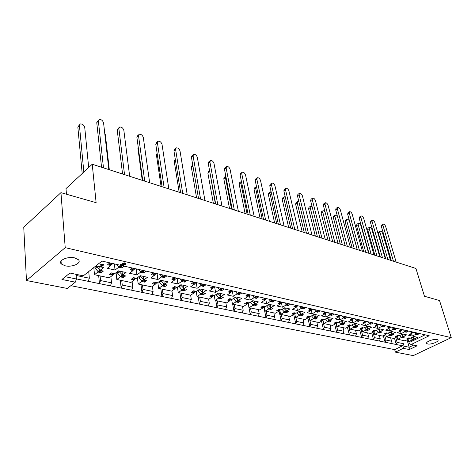 <?xml version="1.0" encoding="UTF-8"?>
<svg xmlns="http://www.w3.org/2000/svg" width="475" height="475" viewBox="0 0 475 475"><rect width="100%" height="100%" fill="white"/><g stroke="black" fill="none" stroke-linecap="round" stroke-linejoin="round"><path stroke-width="0.71" d="M427.684 343.959L426.758 343.508C425.077 342.006 433.746 338.61 437.006 339.506L437.897 339.952C439.535 341.472 430.95 344.826 427.684 343.959M65.128 265.81L61.257 263.928C57.784 260.561 67.688 256.09 74.735 257.901L78.482 259.766C81.89 263.168 72.141 267.538 65.128 265.81M163.952 275.215L166.719 276.017L164.481 277.608L161.53 276.943L157.884 279.543L150.765 277.958L154.405 275.334L151.394 274.651L153.633 273.03L156.821 273.588M184.021 279.793L186.663 280.565L184.413 282.108L181.592 281.473L177.935 283.997L171.113 282.483L174.77 279.929L171.885 279.282L174.129 277.703L177.193 278.237M203.247 284.181L205.77 284.923L203.52 286.425L200.812 285.813L197.155 288.266L190.612 286.817L194.275 284.335L191.508 283.712L193.758 282.18L196.703 282.69M221.683 288.39L224.099 289.103L221.849 290.563L219.248 289.976L215.585 292.363L209.315 290.967L212.972 288.557L210.324 287.963L212.574 286.473L215.407 286.959M239.376 292.428L241.692 293.111L239.442 294.536L236.942 293.972L233.284 296.293L227.258 294.957L230.921 292.612L228.374 292.036L230.624 290.587L233.35 291.056M256.369 296.311L258.59 296.964L256.34 298.353L253.947 297.807L250.289 300.075L244.494 298.787L248.158 296.501L245.712 295.949L247.962 294.542L250.586 294.987M272.709 300.04L274.841 300.675L272.597 302.023L270.287 301.5L266.635 303.703L261.066 302.468L264.723 300.242L262.372 299.713L264.617 298.342L267.146 298.769M288.432 303.626L290.474 304.238L288.236 305.556L286.015 305.051L282.37 307.2L277.008 306.007L280.654 303.84L278.392 303.329L280.636 301.993L283.076 302.403M303.567 307.082L305.526 307.669L303.293 308.952L301.156 308.471L297.522 310.567L292.357 309.421L295.996 307.307L293.817 306.814L296.05 305.508L298.407 305.9M318.149 310.407L320.031 310.977L317.805 312.229L315.744 311.766L312.122 313.809L307.147 312.704L310.775 310.644L308.673 310.169L310.899 308.898L313.179 309.272M332.203 313.613L334.014 314.165L331.799 315.388L329.81 314.943L326.206 316.938L321.403 315.875L325.019 313.856L322.994 313.399L325.215 312.158L327.412 312.52M345.764 316.712L347.51 317.247L345.301 318.44L343.383 318.007L339.791 319.96L335.16 318.927L338.758 316.962L336.805 316.522L339.013 315.305L341.145 315.655M358.857 319.699L360.537 320.215L358.34 321.385L356.488 320.963L352.907 322.875L348.436 321.878L352.017 319.954L350.134 319.532L352.331 318.345L354.392 318.678M371.503 322.584L373.118 323.083L370.933 324.229L369.146 323.825L365.584 325.69L361.261 324.728L364.824 322.846L363.007 322.436L365.198 321.278L367.193 321.599M383.729 325.375L385.284 325.862L383.111 326.978L381.378 326.586L377.839 328.409L373.659 327.483L377.203 325.642L375.446 325.244L377.625 324.11L379.561 324.425M395.55 328.071L397.047 328.54L394.885 329.638L393.211 329.258L389.69 331.045L385.641 330.143L389.173 328.344L387.469 327.964L389.642 326.853L391.513 327.15M406.986 330.683L408.435 331.14L406.285 332.209L404.664 331.841L401.155 333.593L397.242 332.72L400.752 330.962L399.107 330.588L401.262 329.502L403.079 329.793M418.059 333.213L419.455 333.652L417.317 334.703L415.75 334.347L412.264 336.057L408.47 335.219L411.962 333.492L410.37 333.129L412.514 332.067L414.277 332.346M142.987 270.429L145.89 271.267L143.658 272.905L140.576 272.211L136.942 274.888L129.503 273.238L133.125 270.53L129.978 269.818L132.204 268.143L135.535 268.731M123.055 266.059L124.112 266.297L121.885 267.989L118.667 267.265L115.051 270.026L107.267 268.298L110.871 265.501L107.576 264.759L109.79 263.031L113.264 263.649M101.169 267.015L103.651 267.567L100.088 270.352L103.378 271.071L101.217 272.745L97.927 272.033L94.489 274.716L109.226 277.857L112.682 275.227L109.47 274.532L111.637 272.876L114.855 273.576L118.435 270.851L126.047 272.543L122.455 275.239L125.602 275.928L123.423 277.554L120.282 276.872L116.82 279.472L130.916 282.477L134.389 279.923L131.32 279.258L133.499 277.649L136.574 278.326L140.173 275.678L147.452 277.299L143.848 279.912L146.858 280.571L144.673 282.15L141.663 281.497L138.183 284.02L151.679 286.9L155.171 284.418L152.226 283.783L154.417 282.221L157.362 282.868L160.972 280.298L167.942 281.847L164.326 284.388L167.206 285.018L165.015 286.55L162.129 285.926L158.638 288.378L171.57 291.133L175.073 288.729L172.253 288.117L174.45 286.597L177.27 287.215L180.892 284.727L187.572 286.205L183.944 288.675L186.705 289.281L184.508 290.771L181.747 290.172L178.244 292.553L190.647 295.195L191.318 299.47L190.291 302.26L181.017 300.36L182.056 297.54L191.318 299.47M190.647 295.195L194.15 292.855L191.449 292.273L193.646 290.795L196.353 291.389L199.981 288.966L206.388 290.385L202.76 292.784L205.408 293.366L203.205 294.815L200.557 294.245L197.048 296.56L208.958 299.096L212.467 296.822L209.867 296.257L212.07 294.821L214.67 295.391L218.298 293.033L224.449 294.399L220.816 296.733L223.363 297.291L221.16 298.698L218.613 298.152L215.104 300.408L226.545 302.842L230.054 300.627L227.561 300.087L229.763 298.686L232.257 299.232L235.885 296.94L241.793 298.252L238.165 300.527L240.611 301.061L238.408 302.433L235.962 301.904L232.453 304.101L243.449 306.44L246.958 304.285L244.56 303.762L246.763 302.403L249.161 302.925L252.783 300.693L258.465 301.952L254.838 304.166L257.195 304.683L254.992 306.019L252.641 305.514L249.138 307.652L259.718 309.908L263.221 307.8L260.912 307.301L263.108 305.977L265.418 306.482L269.04 304.303L274.502 305.514L270.881 307.675L273.149 308.168L270.952 309.474L268.69 308.988L265.187 311.072L275.381 313.245L278.873 311.19L276.652 310.709L278.843 309.415L281.069 309.902L284.679 307.776L289.94 308.946L286.33 311.048L288.515 311.529L286.324 312.799L284.139 312.33L280.648 314.367L290.468 316.457L293.954 314.45L291.81 313.987L294.001 312.728L296.139 313.191L299.743 311.119L304.813 312.247L301.215 314.302L303.317 314.765L301.132 316.006L299.03 315.548L295.545 317.537L305.015 319.556L308.495 317.597L306.428 317.152L308.608 315.917L310.674 316.368L314.266 314.349L319.152 315.43L315.566 317.437L317.591 317.882L315.418 319.093L313.387 318.654L309.914 320.601L319.052 322.543L322.513 320.631L320.524 320.203L322.697 318.998L324.686 319.432L328.267 317.454L332.981 318.505L329.407 320.465L331.366 320.892L329.199 322.08L327.239 321.652L323.778 323.552L332.601 325.428L336.051 323.558L334.127 323.142L336.294 321.967L338.212 322.388L341.78 320.459L346.334 321.468L342.772 323.386L344.666 323.796L342.505 324.959L340.611 324.55L337.167 326.402L345.687 328.219L349.125 326.39L347.267 325.987L349.422 324.835L351.28 325.244L354.825 323.356L359.225 324.33L355.68 326.206L357.509 326.604L355.359 327.738L353.531 327.346L350.099 329.157L358.34 330.909L361.76 329.122L359.961 328.736L362.11 327.608L363.903 327.999L367.436 326.153L371.688 327.103L368.161 328.932L369.924 329.317L367.787 330.428L366.017 330.048L362.603 331.817L370.571 333.515L373.973 331.77L372.24 331.39L374.371 330.291L376.111 330.671L379.626 328.86L383.735 329.775L380.226 331.568L381.936 331.942L379.81 333.028L378.094 332.66L374.698 334.394L382.405 336.039L385.795 334.323L384.115 333.961L386.24 332.886L387.921 333.248L391.418 331.485L395.396 332.363L391.905 334.121L393.555 334.483L391.442 335.546L389.785 335.19L386.401 336.888L393.864 338.479L397.237 336.799L395.61 336.448L397.723 335.392L399.35 335.748L402.83 334.014L406.683 334.869L403.21 336.591L404.813 336.941L402.705 337.98L401.102 337.636L397.735 339.304L404.967 340.842L408.316 339.197L406.742 338.859L408.844 337.826L410.418 338.17L413.879 336.472L417.608 337.298L414.158 338.984L415.708 339.322L414.752 339.857L425.095 334.816M65.336 276.729L76.427 279.003L75.305 282.168L67.331 288.462L26.458 280.529L23.75 227.222L60.943 192.654L96.122 202.677L92.227 164.237L415.934 268.464L424.466 296.252L439.535 300.544L451.25 337.63L413.25 355.603L395.384 352.135L403.251 348.323L404.094 346.192L403.376 343.668L402.533 345.8L396.269 344.517L397.118 342.368L403.376 343.668M70.852 285.683L394.683 349.624L395.384 352.135M408.797 341.656L409.367 343.633L411.095 344.529L429.21 335.754L123.435 265.97M266.184 311.285L266.986 315.24L274.627 316.831L273.665 319.366L266.024 317.799L266.986 315.24M273.814 312.906L274.627 316.831M281.301 314.503L282.126 318.398L289.489 319.93L288.545 322.418L281.17 320.904L282.126 318.398M288.652 316.071L289.489 319.93M395.758 337.535L397.118 342.368M404.094 346.192L409.183 347.237L407.051 339.821M390.634 337.79L391.584 341.21L390.729 343.378L385.1 342.226L385.961 340.041L391.584 341.21M384.56 334.946L385.961 340.041M379.305 335.38L380.249 338.847L379.383 341.05L373.576 339.863L374.442 337.642L380.249 338.847M373.006 332.268L374.442 337.642M367.614 332.886L368.547 336.413L367.668 338.651L361.671 337.416L362.55 335.16L368.547 336.413M361.071 329.484L362.55 335.16M355.537 330.315L356.458 333.889L355.567 336.169L349.368 334.893L350.259 332.601L356.458 333.889M348.739 326.592L350.259 332.601M295.877 317.609L296.727 321.438L303.828 322.923L302.896 325.363L295.783 323.902L296.727 321.438M302.973 319.117L303.828 322.923M309.943 320.607L310.81 324.378L317.674 325.808L316.748 328.201L309.884 326.794L310.81 324.378M316.795 322.062L317.674 325.808M322.739 320.174L324.413 327.21L331.039 328.593L330.131 330.95L323.499 329.591L324.413 327.21M330.149 324.906L331.039 328.593M343.057 327.655L343.959 331.289L343.063 333.604L336.65 332.286L337.553 329.953L343.959 331.289M335.991 323.594L337.553 329.953M100.094 275.91L100.558 280.553L111.524 282.839L110.432 285.879L99.459 283.628L100.558 280.553M110.865 276.61L111.524 282.839M121.742 280.523L122.259 285.071L132.757 287.262L131.682 290.237L121.173 288.082L122.259 285.071M132.086 281.622L132.757 287.262M142.47 284.935L143.034 289.406L153.098 291.502L152.036 294.417L141.966 292.351L143.034 289.406M152.416 286.372L153.098 291.502M162.343 289.168L162.949 293.556L172.603 295.569L171.558 298.419L161.898 296.436L162.949 293.556M171.926 290.89L172.603 295.569M181.408 293.229L182.056 297.54M199.714 297.124L200.397 301.364L209.297 303.216L208.282 305.953L199.375 304.125L200.397 301.364M208.596 299.018L209.297 303.216M217.301 300.871L218.025 305.033L226.581 306.82L225.578 309.498L217.016 307.747L218.025 305.033M225.845 302.694L226.581 306.82M234.223 304.475L234.971 308.566L243.206 310.282L242.214 312.912L233.979 311.226L234.971 308.566M242.44 306.227L243.206 310.282M258.418 309.629L259.207 313.619L258.234 316.202L250.301 314.575L251.281 311.968L259.207 313.619M250.503 307.942L251.281 311.968M100.439 266.511L101.341 265.448M100.7 264.812L103.538 264.195L103.574 264.51M95.95 265.858L100.338 266.831M101.015 270.738L101.217 272.745M99.726 266.695L100.088 270.352M97.856 271.302L97.927 272.033M93.801 267.556L94.489 274.716M123.209 275.666L123.423 277.554M122.051 271.652L122.455 275.239M120.199 276.141L120.282 276.872M116.072 272.65L116.82 279.472M112.617 274.639L112.682 275.227M414.752 339.857L413.612 340.343L412.062 340.011L408.714 341.644L410.358 341.994L414.752 339.857M413.369 339.512L413.612 340.343M413.482 336.668L414.158 338.984M411.855 339.287L412.062 340.011M408.049 339.328L408.714 341.644M408.197 338.77L408.316 339.197M402.456 337.125L402.705 337.98M402.515 334.174L403.21 336.591M400.894 336.918L401.102 337.636M397.058 336.888L397.735 339.304M397.112 336.365L397.237 336.799M391.192 334.655L391.442 335.546M391.198 331.592L391.905 334.121M389.583 334.465L389.785 335.19M385.706 334.37L386.401 336.888M385.676 333.883L385.795 334.323M379.555 332.108L379.81 333.028M379.507 328.926L380.226 331.568M377.904 331.936L378.094 332.66M373.872 331.324L374.698 334.394M373.855 331.318L373.973 331.77M367.537 329.478L367.787 330.428M367.424 326.159L368.161 328.932M365.827 329.323L366.017 330.048M361.79 328.7L362.603 331.817M361.641 328.67L361.76 329.122M355.104 326.753L355.359 327.738M354.956 323.386L355.68 326.206M353.347 326.622L353.531 327.346M349.291 325.975L350.099 329.157M349.006 325.927L349.125 326.39M342.249 323.938L342.505 324.959M342.059 320.518L342.772 323.386M340.433 323.825L340.611 324.55M336.348 323.071L337.167 326.402M335.938 323.095L336.051 323.558M328.943 321.017L329.199 322.08M328.706 317.555L329.407 320.465M327.067 320.934L327.239 321.652M322.947 320.061L323.778 323.552M322.4 320.156L322.513 320.631M315.157 317.995L315.418 319.093M314.872 314.48L315.566 317.437M313.221 317.935L313.387 318.654M309.077 316.932L309.914 320.601M308.382 317.116L308.495 317.597M300.877 314.86L301.132 316.006M300.538 311.297L301.215 314.302M298.87 314.824L299.03 315.548M294.696 313.684L295.545 317.537M293.847 313.963L293.954 314.45M286.063 311.606L286.324 312.799M285.671 307.996L286.33 311.048M283.985 311.606L284.139 312.33M279.787 310.306L280.648 314.367M278.772 310.692L278.873 311.19M270.697 308.228L270.952 309.474M270.239 304.57L270.881 307.675M268.541 308.257L268.69 308.988M264.32 306.791L265.187 311.072M263.12 307.295L263.221 307.8M254.737 304.718L254.992 306.019M254.22 301.007L254.838 304.166M252.498 304.784L252.641 305.514M248.265 303.127L249.138 307.652M246.857 303.768L246.958 304.285M238.153 301.067L238.408 302.433M237.565 297.308L238.165 300.527M235.826 301.174L235.962 301.904M231.58 299.309L232.453 304.101M229.959 300.099L230.054 300.627M220.905 297.267L221.16 298.698M220.24 293.461L220.816 296.733M218.488 297.421L218.613 298.152M214.231 295.313L215.104 300.408M212.373 296.287L212.467 296.822M202.962 293.307L203.205 294.815M202.208 289.459L202.76 292.784M200.438 293.514L200.557 294.245M196.217 291.359L197.048 296.56M194.067 292.315L194.15 292.855M184.264 289.18L184.508 290.771M183.427 285.285L183.944 288.675M181.634 289.441L181.747 290.172M177.43 287.102L178.244 292.553M174.99 288.177L175.073 288.729M164.777 284.875L165.015 286.55M163.839 280.939L164.326 284.388M162.028 285.196L162.129 285.926M157.842 282.524L158.638 288.378M155.093 283.854L155.171 284.418M144.442 280.375L144.673 282.15M143.403 276.397L143.848 279.912M141.568 280.767L141.663 281.497M137.406 277.715L138.183 284.02M134.324 279.353L134.389 279.923M121.665 266.03L121.885 267.989M118.578 266.517L118.667 267.265M114.38 263.904L115.051 270.026M110.806 264.902L110.871 265.501M143.42 271.065L143.658 272.905M140.481 271.462L140.576 272.211M136.206 268.88L136.942 274.888M133.053 269.937L133.125 270.53M417.068 333.848L417.317 334.703M415.53 333.61L415.75 334.347M411.57 333.688L412.264 336.057M411.837 333.052L411.962 333.492M406.03 331.33L406.285 332.209M404.451 331.105L404.664 331.841M400.449 331.111L401.155 333.593M400.627 330.517L400.752 330.962M394.63 328.724L394.885 329.638M393.003 328.516L393.211 329.258M388.966 328.451L389.69 331.045M389.049 327.892L389.173 328.344M382.85 326.034L383.111 326.978M381.176 325.844L381.378 326.586M377.103 325.696L377.839 328.409M377.079 325.185L377.203 325.642M370.678 323.255L370.933 324.229M368.95 323.083L369.146 323.825M364.824 322.846L365.584 325.69M358.079 320.376L358.34 321.385M356.298 320.227L356.488 320.963M352.052 319.521L352.907 322.875M351.898 319.485L352.017 319.954M345.04 317.389L345.301 318.44M343.199 317.264L343.383 318.007M338.936 316.528L339.791 319.96M338.639 316.481L338.758 316.962M331.532 314.302L331.799 315.388M329.632 314.201L329.81 314.943M325.339 313.34L326.206 316.938M324.9 313.369L325.019 313.856M317.537 311.101L317.805 312.229M315.572 311.024L315.744 311.766M311.244 310.032L312.122 313.809M310.656 310.145L310.775 310.644M303.026 307.776L303.293 308.952M300.99 307.729L301.156 308.471M296.637 306.589L297.522 310.567M295.883 306.803L295.996 307.307M287.969 304.321L288.236 305.556M285.855 304.309L286.015 305.051M281.473 303.008L282.37 307.2M280.547 303.329L280.654 303.84M272.329 300.734L272.597 302.023M270.132 300.758L270.287 301.5M265.733 299.274L266.635 303.703M264.617 299.725L264.723 300.242M256.078 297.006L256.34 298.353M253.798 297.065L253.947 297.807M249.375 295.385L250.289 300.075M248.051 295.973L248.158 296.501M239.174 293.128L239.442 294.536M236.805 293.229L236.942 293.972M232.37 291.323L233.284 296.293M230.82 292.072L230.921 292.612M221.588 289.085L221.849 290.563M219.118 289.228L219.248 289.976M214.676 287.078L215.585 292.363M212.883 288.01L212.972 288.557M203.264 284.869L203.52 286.425M200.693 285.065L200.812 285.813M196.264 282.756L197.155 288.266M194.186 283.777L194.275 284.335M184.163 280.47L184.413 282.108M181.48 280.725L181.592 281.473M177.086 278.308L177.935 283.997M174.681 279.365L174.77 279.929M164.237 275.874L164.481 277.608M161.429 276.195L161.53 276.943M157.083 273.647L157.884 279.543M154.328 274.758L154.405 275.334M123.12 265.05L123.452 265.727M120.442 264.884L121.054 264.385L124.319 263.767M122.348 263.423L124.693 262.847L125.465 263.186L125.436 263.696M411.095 344.529L417.121 345.788L409.302 349.547L403.251 348.323M451.25 337.63L65.218 247.647L26.458 280.529M75.305 282.168L61.946 279.472L69.908 273.036L83.309 275.844L102.006 261.078L120.418 265.282L120.365 264.824M92.227 164.237L65.995 188.599L66.453 194.222M60.943 192.654L65.218 247.647M88.73 271.563L89.342 278.213L88.237 281.325L99.459 283.628L98.669 275.607M89.342 278.213L76.131 275.458L76.427 279.003M409.302 349.547L409.183 347.237L413.678 345.07M394.683 349.624L402.533 345.8M390.729 343.378L396.269 344.517L394.493 338.17M379.383 341.05L385.1 342.226L383.289 335.593M367.668 338.651L373.576 339.863L371.723 332.922M355.567 336.169L361.671 337.416L359.783 330.155M343.063 333.604L349.368 334.893L347.445 327.281M330.131 330.95L336.65 332.286L334.697 324.294M316.748 328.201L323.499 329.591L321.51 321.189M302.896 325.363L309.884 326.794L307.859 317.953M288.545 322.418L295.783 323.902L293.734 314.581M273.665 319.366L281.17 320.904L279.027 310.745L277.572 310.062M258.234 316.202L266.024 317.799L263.857 307.07M242.214 312.912L250.301 314.575L248.116 303.216M225.578 309.498L233.979 311.226L232.685 304.148M208.282 305.953L217.016 307.747L215.775 300.55M190.291 302.26L199.375 304.125L198.2 296.804M171.558 298.419L181.017 300.36L179.906 292.909M152.036 294.417L161.898 296.436L160.853 288.853M131.682 290.237L141.966 292.351L141.004 284.626M110.432 285.879L121.173 288.082L120.294 280.214M88.237 281.325L76.416 278.902M100.462 266.778L102.262 265.371L100.736 265.187L103.74 264.86L101.353 266.897L100.356 267.033L100.403 266.184M103.597 264.789L103.538 264.195M100.736 265.187L100.676 264.587M123.233 265.656L123.476 265.941L122.865 266.036L120.436 265.424L124.533 264.278L124.313 263.767L122.39 263.762L124.765 263.441L125.531 263.785L125.347 264.444L121.677 265.299L123.233 265.656L123.168 265.056M125.436 263.702L125.37 263.103M124.765 263.441L124.693 262.847M122.39 263.762L122.318 263.168M124.533 264.278L124.48 263.821M123.055 264.67L122.983 264.076M121.119 264.979L121.054 264.385M120.484 265.21L120.413 264.617M95.837 265.952L96.93 266.825L96.858 266.059M99.964 271.558L98.004 271.468L95.148 268.233L94.834 266.76L95.552 266.825L95.837 265.964M88.683 167.527L84.728 127.407C83.927 124.949 82.436 123.803 80.245 123.975L79.432 125.525L83.843 172.021M100.065 270.138L96.93 266.825M79.539 124.688L77.847 127.104L82.193 173.553M99.792 270.073L98.004 271.468M101.549 167.242L96.752 122.639L98.485 120.175M116.773 264.45L118.744 266.701L120.65 266.808M108.846 263.595L109.749 264.664L111.091 264.967L112.718 263.702M103.479 167.865L98.378 121.048L99.168 119.504C101.294 119.362 102.766 120.513 103.58 122.954L108.828 169.587M118.744 266.701L120.424 265.412M109.321 169.741L105.373 134.752L104.732 133.172M119.296 271.041L119.403 271.825L117.61 273.184L117.289 271.724M122.431 275.031L119.403 271.825M122.206 276.42L120.359 276.319L117.61 273.184M114.481 273.493L112.896 274.704L111.583 274.419L110.717 273.416M118.299 270.952L119.379 271.795M122.158 274.966L120.359 276.319M122.574 174.01L117.224 130.108L118.982 127.627M138.742 269.462L140.653 271.658L142.452 271.777M131.195 268.737L132.056 269.711L133.338 270.002L134.977 268.779M124.539 174.646L118.863 128.565L119.617 127.021C121.642 126.896 123.055 128.018 123.856 130.399L129.669 176.296M140.653 271.658L142.476 270.311M140.754 275.809L140.873 276.575L139.068 277.899L138.801 276.688M143.824 279.71L140.873 276.575M143.486 281.069L141.734 280.957L139.068 277.899M136.188 278.237L134.597 279.413L133.344 279.14L132.513 278.243L132.78 278.047M139.899 275.88L140.843 276.551M143.545 279.644L141.734 280.957M142.732 180.5L136.883 137.281L137.607 135.743L138.653 134.787M159.748 274.253L161.607 276.402L163.311 276.527M152.558 273.653L153.383 274.538L154.607 274.817L156.257 273.63M144.732 181.147L138.528 135.785L139.252 134.241C141.176 134.128 142.536 135.227 143.319 137.542L149.649 182.727M161.607 276.402L163.436 275.096M161.292 280.369L161.417 281.123L159.606 282.405L159.392 281.426M164.297 284.187L161.417 281.123M138.213 147.131L137.934 148.36L142.251 180.346M163.863 285.517L162.207 285.398L159.606 282.405M156.97 282.779L155.367 283.919L154.167 283.658L153.372 282.815M160.586 280.577L161.393 281.099M164.018 284.127L162.207 285.398M162.076 186.728L155.77 144.174L156.459 142.637L157.558 141.669M179.859 278.843L181.664 280.945L183.279 281.075M173.001 278.344L173.791 279.163L174.966 279.425L176.617 278.273M164.101 187.382L157.421 142.714L158.11 141.182C159.944 141.075 161.251 142.15 162.028 144.406L168.827 188.902M181.664 280.945L183.498 279.674M180.975 284.745L181.106 285.481L179.289 286.728L179.117 285.944M183.914 288.479L181.106 285.481M157.13 153.348L156.423 154.898L161.072 186.408M183.386 289.78L181.818 289.655L179.289 286.728M176.866 287.132L175.263 288.236L174.117 287.987L173.351 287.215M180.411 285.053L181.082 285.457M183.635 288.414L181.818 289.655M180.654 192.713L173.933 150.801L174.592 149.269L175.732 148.295M199.126 283.243L200.889 285.297L202.415 285.433M192.589 282.833L193.343 283.587L194.465 283.842L196.122 282.72M182.709 193.373L175.59 149.382L176.243 147.85C177.994 147.761 179.253 148.812 180.019 151.008L187.239 194.833M200.889 285.297L202.724 284.062M199.862 289.043L199.981 289.661L198.164 290.872L198.033 290.267M202.724 292.594L199.981 289.661M175.299 159.309L174.218 161.197L179.17 192.232M202.118 293.865L200.628 293.734L198.164 290.872M195.949 291.3L194.34 292.374L192.512 291.424M199.429 289.334L199.963 289.631M202.451 292.529L200.628 293.734M198.514 198.461L191.407 157.178L192.037 155.646L193.218 154.672M217.609 287.458L219.325 289.471L220.774 289.613M211.369 287.137L213.162 288.076L214.819 286.983M200.587 199.126L193.07 155.8L193.693 154.274C195.362 154.191 196.579 155.218 197.333 157.368L204.945 200.533M219.325 289.471L221.16 288.272M218.007 293.223L218.102 293.669L216.285 294.85L216.184 294.405M220.78 296.543L218.102 293.669M192.773 165.086L191.983 165.733L191.354 167.259L196.579 197.838M220.103 297.783L218.684 297.653L216.285 294.85M214.255 295.302L212.646 296.347L210.9 295.456M217.681 293.437L218.078 293.645M220.507 296.483L218.684 297.653M215.692 203.995L208.24 163.317L208.84 161.797L210.051 160.817M235.345 291.507L237.019 293.479L238.397 293.621M229.389 291.258L231.099 292.137L232.756 291.074M217.782 204.666L209.902 161.975L210.496 160.455C212.093 160.384 213.263 161.393 214.011 163.483L221.979 206.013M237.019 293.479L238.854 292.309M209.6 170.739L215.371 203.888M235.44 297.225L233.67 298.644M238.129 300.337L235.511 297.522M209.588 170.685L208.466 171.582L207.872 173.096L213.346 203.235M237.381 301.548L236.033 301.417L233.694 298.674M231.842 299.143L230.232 300.158L228.558 299.327M237.856 300.277L236.033 301.417M232.233 209.315L224.461 169.231L225.025 167.717L226.272 166.737M252.385 295.397L254.018 297.326L255.33 297.469M246.691 295.218L248.33 296.038L249.987 295.005M234.335 209.992L226.118 167.93L226.688 166.416C228.214 166.351 229.342 167.342 230.084 169.385L238.373 211.298M254.018 297.326L255.853 296.192M225.785 176.071L225.423 177.472L231.545 209.095M252.195 301.055L250.384 302.171M254.802 303.982L252.243 301.227M225.589 176.273L224.366 177.223L223.796 178.731L229.508 208.442M253.994 305.17L252.712 305.039L250.426 302.343M248.74 302.836L247.131 303.828L245.527 303.05M254.529 303.923L252.712 305.039M248.164 214.445L240.101 174.937L240.641 173.428L241.912 172.455M268.767 299.137L270.358 301.025L271.611 301.168M263.322 299.018L264.896 299.784L266.546 298.781M250.277 215.127L241.757 173.672L242.297 172.164C243.758 172.104 244.851 173.078 245.581 175.073L254.172 216.38M270.358 301.025L272.193 299.921M241.419 181.408L240.795 182.94L247.137 214.118M268.316 304.736L266.505 305.858M270.845 307.491L268.339 304.79M240.962 181.717L239.709 182.661L239.162 184.169L245.082 213.453M269.984 308.649L268.755 308.518L266.528 305.882M264.991 306.387L263.387 307.355L261.856 306.624M270.572 307.432L268.755 308.518M263.518 219.391L255.194 180.447L255.704 178.944L257.005 177.977M284.531 302.735L286.087 304.582L287.28 304.73M279.324 302.67L280.826 303.394L282.471 302.415M265.644 220.073L256.85 179.206L257.361 177.709C258.762 177.662 259.819 178.612 260.543 180.565L269.402 221.285M286.087 304.582L287.909 303.507M256.524 186.663L256.144 186.723L255.633 188.219L262.176 218.957M286.294 310.87L283.866 308.251M255.793 186.978L254.517 187.922L254.006 189.418L260.116 218.298M285.38 312.004L284.21 311.873L282.061 309.314M286.021 310.81L284.21 311.873M280.642 309.807L279.039 310.751M278.338 224.164L269.764 185.761L270.251 184.27L271.575 183.303M299.707 306.197L301.227 308.014L302.367 308.156M294.72 306.185L296.157 306.868L297.801 305.912M280.47 224.847L271.421 184.555L271.902 183.065C273.244 183.023 274.271 183.956 274.983 185.862L284.092 226.017M301.227 308.014L303.044 306.963M271.118 191.823L270.453 191.829L269.966 193.319L276.699 223.636M301.174 314.129L298.864 311.63M270.127 192.06L268.832 192.998L268.339 194.489L274.633 222.971M300.218 315.234L299.102 315.103L297.059 312.669M295.711 313.102L294.114 314.017L292.707 313.375M300.907 314.07L299.102 315.103M292.636 228.766L283.842 190.897L284.305 189.412L285.647 188.456M314.331 309.534L315.816 311.315L316.908 311.457M309.552 309.569L310.929 310.211L312.568 309.278M294.773 229.455L285.499 189.721L285.956 188.237C287.238 188.201 288.236 189.115 288.942 190.986L298.27 230.583M315.816 311.315L317.627 310.288M285.232 196.882L284.282 196.769L283.824 198.253L290.73 228.154M315.525 317.264L313.316 314.883M283.985 196.982L282.667 197.909L282.203 199.393L288.652 227.483M314.527 318.345L313.452 318.214L311.517 315.893M310.24 316.273L308.649 317.175L307.301 316.564M315.258 317.205L313.452 318.214M306.446 233.213L297.457 195.866L297.89 194.388L299.25 193.438M328.433 312.752L329.882 314.497L330.927 314.64M323.849 312.829L325.173 313.435L326.806 312.52M308.59 233.902L299.102 194.714L299.535 193.242C300.77 193.212 301.738 194.109 302.433 195.938L311.968 234.988M329.882 314.497L331.687 313.5M298.894 201.851L297.659 201.548L297.225 203.021L304.285 232.518M329.365 320.293L327.251 318.018M297.38 201.738L296.044 202.665L295.61 204.137L302.207 231.848M328.332 321.349L327.305 321.219L325.458 319.004M324.253 319.337L322.668 320.215L321.373 319.639M329.104 320.233L327.305 321.219M319.794 237.512L310.62 200.67L311.03 199.197L312.407 198.259M342.036 315.857L343.455 317.573L344.452 317.71M337.642 315.976L338.907 316.546L340.533 315.655M321.943 238.201L312.265 199.547L312.669 198.075C313.856 198.051 314.8 198.936 315.489 200.729L325.209 239.252M343.455 317.573L345.254 316.593M312.134 206.738L310.608 206.174L310.199 207.634L317.401 236.74M342.73 323.22L340.706 321.041M310.347 206.346L308.993 207.26L308.584 208.727L315.317 236.069M341.662 324.253L340.682 324.122L338.924 322.008M337.778 322.293L336.199 323.148L334.958 322.608M342.469 323.16L340.682 324.122M332.702 241.668L323.362 205.313L323.748 203.858L325.137 202.926M355.163 318.856L356.553 320.536L357.515 320.673M350.954 319.01L352.165 319.544L353.786 318.678M334.851 242.357L325.001 204.22L325.381 202.76C326.527 202.742 327.435 203.609 328.118 205.366L338.01 243.378M356.553 320.536L358.346 319.58M324.971 211.583L323.142 210.651L322.757 212.105L330.089 240.825M355.638 326.04L353.703 323.956M322.899 210.811L321.533 211.713L321.147 213.168L328.005 240.154M354.54 327.049L353.596 326.925L351.922 324.9M350.841 325.149L349.267 325.987L348.08 325.476M355.377 325.981L353.596 326.925M345.188 245.688L335.7 209.813L336.057 208.365L337.458 207.444M367.852 321.753L369.212 323.404L370.209 323.428M363.808 321.937L364.972 322.442L366.581 321.593M347.338 246.377L337.333 208.745L337.689 207.296C338.788 207.278 339.678 208.133 340.349 209.855L350.396 247.362M369.212 323.404L370.993 322.472M337.458 216.469L335.285 214.985L334.923 216.434L342.374 244.779M368.119 328.771L366.255 326.77M335.059 215.133L333.688 216.03L333.319 217.473L340.284 244.108M367.068 329.656L366.082 329.632L364.485 327.697M363.464 327.904L361.902 328.724L360.757 328.243M367.858 328.712L366.082 329.632M357.277 249.577L347.652 214.178L347.991 212.735L349.398 211.826M380.113 324.55L381.443 326.177L382.405 326.206M376.23 324.763L377.346 325.244L378.949 324.413M359.427 250.272L349.273 213.127L349.612 211.69C350.675 211.678 351.536 212.515 352.207 214.201L362.383 251.222M381.443 326.177L383.218 325.256M357.188 249.553L349.606 221.659C348.953 219.996 348.104 219.177 347.053 219.195L346.714 220.626L354.273 248.609M380.184 331.407L378.397 329.496M346.845 219.325L345.462 220.21L345.117 221.647L352.183 247.938M379.109 332.28L378.159 332.257L376.633 330.398M375.672 330.576L374.116 331.378L373.017 330.921M379.923 331.354L378.159 332.257M368.986 253.347L359.237 218.405L359.551 216.974L360.97 216.072M391.97 327.257L393.276 328.854L394.202 328.884M388.235 327.501L389.31 327.952L390.907 327.144M371.129 254.042L360.852 217.378L361.166 215.947C362.193 215.941 363.031 216.766 363.69 218.423L373.997 254.962M393.276 328.854L395.04 327.958M368.63 253.234L360.952 225.696C360.305 224.063 359.48 223.256 358.465 223.268L358.15 224.699L365.803 252.326M391.857 333.961L390.141 332.126M358.275 223.393L356.879 224.265L356.559 225.696L363.719 251.655M390.759 334.822L389.85 334.792L388.39 333.011M387.481 333.153L385.932 333.943L384.875 333.509M391.602 333.907L389.85 334.792M380.332 256.999L370.47 222.502L370.761 221.077L372.186 220.192M403.447 329.876L404.73 331.443L405.614 331.485M399.855 330.143L400.888 330.576L402.473 329.781M382.47 257.693L372.079 221.498L372.376 220.079C373.362 220.073 374.181 220.887 374.834 222.508L385.255 258.584M404.73 331.443L406.481 330.57M379.727 256.809L371.961 229.615C371.325 228.012 370.518 227.216 369.538 227.228L369.241 228.647L376.984 255.924M403.162 336.437L401.512 334.673M369.36 227.341L367.959 228.202L367.656 229.621L374.9 255.253M402.04 337.28L401.161 337.244L399.772 335.54M398.911 335.653L397.367 336.425L396.358 336.009M402.907 336.383L401.161 337.244M391.329 260.543L381.366 226.48L381.645 225.067L383.07 224.188M414.556 332.411L415.809 333.955L416.664 333.996M411.101 332.708L412.092 333.112L413.672 332.334M393.466 261.232L382.969 225.494L383.242 224.081C384.198 224.087 384.999 224.883 385.647 226.474L396.168 262.099M415.809 333.955L417.555 333.094M390.492 260.276L382.648 233.415C382.019 231.848 381.229 231.064 380.285 231.07L380.006 232.477L387.832 259.415M414.111 338.829L412.526 337.137M380.119 231.171L378.712 232.026L378.433 233.433L385.753 258.744M412.971 339.661L412.122 339.625L410.792 337.986M409.984 338.075L408.447 338.823L407.473 338.438M413.862 338.776L412.122 339.625M101.454 265.068L101.395 264.474M96.959 266.861L95.172 268.262M100.926 270.53L99.346 271.759M79.432 125.525L77.847 127.104M109.749 264.664L111.376 263.393M108.87 263.726L109.683 263.091M120.056 266.998L121.677 265.762M96.752 122.639L98.378 121.048M123.233 275.405L121.642 276.598M111.358 273.024L110.728 273.505M113.169 273.208L111.583 274.419M132.056 269.711L133.695 268.482M131.207 268.797L131.723 268.405M141.912 271.943L143.557 270.732M117.224 130.108L118.863 128.565M144.56 280.072L142.969 281.224M134.942 277.964L133.344 279.14M153.383 274.538L155.028 273.351M162.812 276.676L164.463 275.5M136.883 137.281L138.528 135.785M164.985 284.531L163.382 285.653M155.77 282.518L154.167 283.658M138.332 147.998L137.934 148.36M173.791 279.163L175.441 278.006M182.822 281.206L184.472 280.066M155.77 144.174L157.421 142.714M184.555 288.806L182.946 289.898M175.72 286.876L174.117 287.987M157.255 154.179L156.423 154.898M193.343 283.587L194.993 282.465M201.994 285.546L203.65 284.436M173.933 150.801L175.59 149.382M203.318 292.909L201.715 293.972M194.845 291.056L193.242 292.131M175.435 160.17L174.218 161.197M212.082 287.832L213.738 286.74M220.382 289.708L222.039 288.634M191.407 157.178L193.07 155.8M221.332 296.845L219.723 297.878M213.198 295.07L211.589 296.115M192.921 165.977L191.354 167.259M230.066 291.899L231.723 290.837M238.04 293.704L239.691 292.659M208.24 163.317L209.902 161.975M238.64 300.627L237.031 301.637M230.826 298.918L229.217 299.939M209.499 171.802L207.872 173.096M247.338 295.812L248.989 294.779M254.998 297.546L256.648 296.525M224.461 169.231L226.118 167.93M255.277 304.267L253.674 305.247M247.76 302.623L246.157 303.614M225.423 177.472L223.796 178.731M263.934 299.571L265.59 298.561M271.302 301.239L272.953 300.242M240.101 174.937L241.757 173.672M271.29 307.764L269.681 308.72M264.053 306.179L262.449 307.147M240.795 182.94L239.162 184.169M279.9 303.187L281.55 302.201M286.995 304.79L288.64 303.822M255.194 180.447L256.85 179.206M286.704 311.131L285.101 312.063M279.733 309.611L278.13 310.555M255.633 188.219L254.006 189.418M295.272 306.666L296.917 305.704M302.1 308.21L303.739 307.266M269.764 185.761L271.421 184.555M301.554 314.379L299.957 315.287M294.838 312.912L293.241 313.832M269.966 193.319L268.339 194.489M310.074 310.015L311.713 309.082M316.659 311.505L318.292 310.585M283.842 190.897L285.499 189.721M315.875 317.508L314.284 318.398M309.397 316.089L307.806 316.991M283.824 198.253L282.203 199.393M324.348 313.245L325.981 312.336M330.695 314.682L332.322 313.779M297.457 195.866L299.102 194.714M329.692 320.524L328.106 321.397M323.445 319.158L321.854 320.037M297.225 203.021L295.61 204.137M338.111 316.362L339.738 315.471M344.238 317.751L345.859 316.867M310.62 200.67L312.265 199.547M343.027 323.439L341.454 324.288M336.995 322.121L335.415 322.982M310.199 207.634L308.584 208.727M351.399 319.372L353.014 318.499M357.313 320.708L358.928 319.847M323.362 205.313L325.001 204.22M355.918 326.26L354.344 327.085M350.087 324.983L348.513 325.82M322.757 212.105L321.147 213.168M364.23 322.276L365.839 321.427M369.942 323.57L371.551 322.727M335.7 209.813L337.333 208.745M368.368 328.979L366.807 329.793M362.734 327.75L361.166 328.569M334.923 216.434L333.319 217.473M376.628 325.084L378.231 324.253M382.155 326.337L383.753 325.512M347.652 214.178L349.273 213.127M380.416 331.609L378.86 332.405M374.965 330.422L373.403 331.223M346.714 220.626L345.117 221.647M388.621 327.798L390.213 326.984M393.959 329.009L395.55 328.201M359.237 218.405L360.852 217.378M392.071 334.157L390.527 334.934M386.798 333.005L385.243 333.794M358.15 224.699L356.559 225.696M400.217 330.422L401.803 329.626M405.389 331.598L406.974 330.808M370.47 222.502L372.079 221.498M403.358 336.627L401.82 337.387M398.252 335.51L396.708 336.276M369.241 228.647L367.656 229.621M411.445 332.963L413.024 332.185M416.456 334.097L418.024 333.325M381.366 226.48L382.969 225.494M414.289 339.013L412.757 339.762M409.343 337.933L407.805 338.687M380.006 232.477L378.433 233.433M426.615 343.027L426.758 343.508M61.049 261.119L61.257 263.928M100.296 266.439L100.344 266.908M103.681 264.26L103.74 264.86M100.641 264.765L100.688 265.234M125.465 263.186L125.531 263.785M122.253 263.364L122.307 263.851M123.452 265.181L123.518 265.774M101.199 270.596L99.72 271.742M120.418 266.98L121.938 265.822M123.482 275.464L121.986 276.581M142.245 271.932L143.794 270.786M144.792 280.119L143.29 281.212M163.121 276.664L164.683 275.553M165.199 284.578L163.679 285.641M183.107 281.194L184.68 280.113M184.751 288.853L183.225 289.887M202.261 285.534L203.84 284.483M203.502 292.95L201.97 293.96M220.638 289.702L222.217 288.669M221.504 296.881L219.967 297.873M238.272 293.698L239.857 292.695M238.8 300.663L237.257 301.625M255.217 297.54L256.803 296.56M255.425 304.297L253.888 305.235M271.51 301.233L273.095 300.277M271.427 307.794L269.883 308.708M287.185 304.784L288.77 303.852M286.829 311.161L285.291 312.057M302.278 308.204L303.863 307.289M301.673 314.402L300.135 315.281M316.825 311.499L318.41 310.608M315.988 317.532L314.45 318.392M330.855 314.682L332.429 313.809M329.798 320.548L328.261 321.391M344.387 317.745L345.96 316.89M343.128 323.463L341.602 324.282M357.455 320.708L359.023 319.871M356.007 326.277L354.487 327.085M370.078 323.564L371.64 322.751M368.457 328.997L366.938 329.787M382.28 326.331L383.836 325.529M380.499 331.627L378.985 332.405M394.084 329.003L395.633 328.219M392.148 334.174L390.64 334.934M405.502 331.592L407.045 330.82M403.429 336.638L401.933 337.387M416.563 334.097L418.095 333.343M414.36 339.031L412.864 339.756"/></g></svg>
